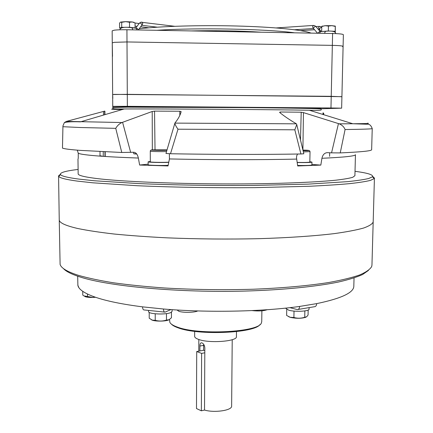 <?xml version="1.0" encoding="UTF-8"?>
<svg xmlns="http://www.w3.org/2000/svg" width="433" height="433" viewBox="0 0 433 433"><rect width="100%" height="100%" fill="white"/><g stroke="black" fill="none" stroke-linecap="round" stroke-linejoin="round"><path stroke-width="0.65" d="M236.478 331.613L236.429 336.62C237.446 341.41 209.079 343.553 198.525 339.385C195.954 338.454 194.661 337.437 194.65 336.333L194.666 331.353M232.223 339.694L231.628 406.073C232.223 410.403 214.519 413.077 204.517 410.056L204.831 347.834C204.549 345.301 203.586 343.65 201.946 342.893L201.524 342.801C200.452 342.855 199.911 343.937 199.911 346.037L199.889 350.957M203.662 344.332L203.548 350.27L204.82 350.735M201.356 410.809L201.621 353.393L196.712 351.553L196.49 408.557L201.356 410.809L204.517 410.056M201.621 353.393L204.809 352.787M196.712 351.553L203.548 350.27M197.702 310.937L197.67 310.954C194.628 312.588 183.154 312.815 178.883 311.316L177.01 309.985M261.743 321.632L261.359 322.996C258.88 332.192 198.666 335.391 177.465 327.121C173.281 325.643 170.743 324.057 169.85 322.358L169.525 319.467M164.589 312.096L144.211 309.963C143.199 309.99 142.646 308.951 142.549 306.851C122.23 304.269 106.469 301.043 95.271 297.179C84.359 293.32 78.562 289.358 77.88 285.304L77.691 276.2M368.44 270.441L362.627 274.511C356.7 277.185 348.554 279.713 338.189 282.089C315.695 286.662 282.684 289.964 245.284 291.063C178.634 292.849 108.78 286.354 80.067 276.979C71.45 274.213 65.881 271.383 63.359 268.482M371.958 265.088L371.682 266.566C370.031 269.423 365.982 272.233 359.542 275.004C351.688 277.705 341.448 280.205 328.82 282.495C308.307 285.737 282.376 288.086 253.343 289.228C223.304 290.094 193.681 289.682 164.47 287.983C145.899 286.646 128.969 284.925 113.684 282.819C99.601 280.541 87.823 278.04 78.357 275.318C67.245 271.74 61.156 268.097 60.1 264.395L59.245 219.861M77.767 228.505C65.248 225.598 59.072 222.67 59.24 219.726C59.072 222.67 65.248 225.598 77.767 228.505C87.515 230.513 99.693 232.359 114.307 234.042C130.176 235.595 147.74 236.862 167.003 237.841C197.302 239.081 227.812 239.362 258.539 238.686C288.118 237.804 314.158 236.028 334.281 233.614C346.562 231.904 356.305 230.058 363.504 228.072C369.214 226.037 372.44 223.985 373.181 221.918C372.44 223.985 369.214 226.037 363.504 228.072C356.305 230.058 346.562 231.904 334.281 233.614C314.158 236.028 288.118 237.804 258.539 238.686C227.812 239.362 197.302 239.081 167.003 237.841C147.74 236.862 130.176 235.595 114.307 234.042C99.693 232.359 87.515 230.513 77.767 228.505M259.935 324.577C254.528 333.194 198.114 335.624 178.179 327.846C174.797 326.661 172.507 325.389 171.295 324.025M267.139 309.719C263.61 310.997 258.555 311.289 251.979 310.585M289.937 307.652L297.265 309.59C298.683 309.557 299.474 308.507 299.631 306.434C262.49 311.695 207.829 312.81 163.463 309.005L142.549 306.851M353.821 286.132L353.821 286.283C353.653 292.713 341.28 298.494 316.691 303.62L299.631 306.434M298.056 309.476L314.347 306.743C315.749 306.672 316.534 305.633 316.691 303.62M170.856 309.579L165.07 312.133C164.091 312.182 163.555 311.138 163.463 309.005M372.661 176.404L374.426 178.071L371.952 265.234M78.86 287.62L77.88 285.304M172.107 309.665L172.101 311.359L170.883 312.507C166.115 314.97 147.875 314.152 148.562 311.522L148.562 310.488M171.035 309.59L169.763 310.066M309.097 307.728L309.07 309.124C309.519 311.322 295.16 312.112 288.789 310.223L285.921 308.491L285.926 308.09M290.37 307.766L289.85 307.663M84.754 296.481C86.172 297.152 88.776 297.476 92.565 297.449L95.585 297.287M82.73 291.322L82.773 295.062L83.715 295.853L92.559 297.384L95.136 297.13M87.52 296.713L87.488 294.034M151.593 319.857C154.191 321.513 165.66 321.519 168.8 319.863L169.065 319.727M149.206 312.372L149.223 318.223L152.286 320.139L155.236 320.323C158.981 321.356 162.727 321.281 166.472 320.09L168.973 319.77L171.452 317.779L171.452 312.204M166.472 320.09L166.472 313.6M155.236 320.323L155.225 313.811M288.611 316.669L290.381 317.389C296.589 318.628 301.79 318.564 305.99 317.194M286.738 309.449L286.635 315.462L290.24 317.302L293.91 317.492C297.493 318.509 301.097 318.439 304.729 317.275L306.748 316.691L308.063 315.035L308.161 310.05M304.729 317.275L304.854 310.916M293.91 317.492L294.018 311.089M99.991 156.113L100.018 151.572M166.521 151.55C160.573 151.745 149.861 151.496 150.278 151.177L150.305 161.823C149.748 162.332 164.497 162.586 168.789 162.137M165.834 150.04L154.457 150.018L165.834 150.04M162.727 150.229L162.721 149.845M157.065 150.186L157.065 149.829M297.141 162.402C304.448 162.548 308.68 162.44 309.828 162.077L310.033 151.626L303.387 151.918M303.062 150.554L305.817 150.37L302.986 150.219M101.463 156.221L101.988 156.069L100.055 155.788M150.305 161.471L148.135 161.818C147.566 162.353 161.839 162.716 168.751 162.332M148.135 161.818L148.146 164.773C147.615 165.319 160.962 165.704 168.139 165.341M297.157 162.516C305.785 162.667 310.721 162.532 311.966 162.11L309.833 161.736M297.623 165.46C306.012 165.595 310.775 165.444 311.906 165.005L311.966 162.11M112.829 98.313L112.65 94.529L114.593 94.383L331.229 96.321L341.458 96.738M321.183 108.672L321.183 108.667C321.53 108.315 292.205 107.741 247.01 107.308L127.789 106.859L112.829 107.216L112.742 106.345L127.362 106.323L330.974 107.979L341.642 108.163L321.183 108.775M120.585 28.161L119.595 28.048L119.562 23.068L120.618 22.067L121.695 22.316L125.592 21.65L132.281 21.969L135.053 22.944L135.074 27.934L134.701 28.053M120.618 22.067L125.592 21.65L129.499 22.251L132.281 21.969L134.203 22.521M119.595 28.048L121.727 27.339L129.527 27.279L135.074 27.934M121.695 22.316L121.727 27.339M129.499 22.251L129.527 27.279M321.687 31.517L328.328 30.981L335.191 31.306L335.153 32.047M321.751 26.532L325.096 25.699L321.779 26.386L321.649 31.398M328.436 26.088L331.884 25.644L325.096 25.699L328.436 26.088L328.328 30.981M335.342 26.159L331.884 25.644L335.299 26.429L335.191 31.306M335.299 26.429L335.299 32.037M169.346 153.715L169.444 158.938L168.02 165.947L139.632 165.038L138.36 158.05C137.553 154.467 136.076 152.54 133.932 152.259L121.77 152.476L115.746 128.347C117.273 125.651 119.34 123.714 121.949 122.534L66.444 121.392L64.387 122.55L62.942 125.916L62.476 148.129L62.942 125.916M355.022 171.322C367.779 173 373.592 174.818 372.45 176.778L368.781 178.477C364.137 179.592 357.041 180.653 347.493 181.66L308.02 184.133L254.36 185.421C215.033 185.757 172.929 185.07 138.197 183.554L94.351 180.761L78.855 179.1C67.629 177.606 61.518 176.107 60.517 174.602C59.602 172.653 65.464 170.932 78.108 169.444M374.426 178.071L374.204 178.591L370.54 180.366C365.874 181.53 358.724 182.639 349.085 183.689C338.027 184.685 324.723 185.546 309.173 186.282L254.842 187.641C215.001 187.998 172.334 187.289 137.169 185.719L92.814 182.807L77.166 181.081C65.848 179.522 59.705 177.958 58.742 176.393L58.574 175.863L60.366 174.293M354.914 175.69L352.771 177.286C349.339 178.309 343.656 179.278 335.727 180.204C318.049 181.99 289.266 183.316 254.815 183.787C193.242 184.572 123.93 182.044 95.715 178.401C83.861 176.875 78.01 175.343 78.162 173.812L77.978 158.96M78.243 158.51L78.254 153.195L77.285 150.159M136.536 153.747L133.824 153.829L133.548 152.281M121.77 152.476L80.208 150.386C70.287 149.629 64.376 148.876 62.476 148.129M104.044 111.292L104.645 111.102L103.514 111.438L103.492 115.075M66.444 121.392L103.514 111.438M121.949 122.534L122.582 122.301L130.679 152.448M152.34 149.845L152.205 111.487L122.582 122.301M152.205 111.487L154.543 111.119L179.852 111.243L181.156 111.638C180.285 115.162 178.244 118.907 175.035 122.864L174.889 123.156C174.986 124.423 176.02 126.441 177.995 129.207L170.499 153.742L165.974 153.45M303.825 153.78L300.908 153.98L294.819 129.808L296.751 124.558L296.367 123.827L174.9 123.107M296.367 123.827L296.01 123.584C289.309 119.627 283.826 115.892 279.55 112.369L280.303 112.001L301.211 112.217L303.457 112.612L302.9 149.861M338.454 123.594L339.196 123.827C342.054 125.002 344.019 126.901 345.079 129.537L340.241 152.909L331.559 152.849L338.454 123.594L303.457 112.612M367.384 123.221C370.783 123.454 365.977 123.632 352.96 123.751L339.196 123.827M371.644 149.683L371.644 149.715C371.693 150.922 361.225 151.983 340.241 152.909M331.559 152.849L327.272 152.649C324.501 152.903 322.72 154.781 321.93 158.283L320.826 165.092L297.704 165.974L296.491 157.769L296.713 155.766L297.612 154.034M300.908 153.98C263.621 154.624 213.832 154.549 170.499 153.742M133.824 153.829L136.758 154.045M104.975 156.454L104.943 151.804L104.981 156.454M104.883 111.2L104.91 114.653L104.9 111.205M105.181 151.815L105.214 156.47L105.192 151.815M103.26 151.729L103.227 156.34M148.14 164.172L139.632 165.038M179.803 115.432L179.852 111.243M154.543 111.119L155.019 149.737M320.826 165.092L311.917 164.464M300.491 139.827L301.211 112.217M280.303 112.001L280.292 112.97M323.078 114.507L323.105 112.829M323.705 113.17L323.695 114.696M112.504 56.387L112.255 42.883L114.209 42.331L126.999 41.947L332.36 45.373C339.082 45.519 342.66 45.866 343.098 46.407L342.638 46.688M112.255 42.878L112.163 30.862L114.117 30.213C117.072 29.823 121.343 29.671 126.929 29.753L126.999 41.947L114.209 42.331L112.255 42.883L112.65 94.529L127.291 94.34L341.913 96.662L341.642 108.163M127.362 106.323L126.999 41.947L332.36 45.373C339.082 45.519 342.66 45.866 343.098 46.407L341.913 96.662M126.929 29.753L332.62 33.514C339.353 33.682 342.941 34.083 343.374 34.71L343.098 46.407M199.911 346.037L203.57 345.366M167.014 149.856L152.448 149.84C147.355 150.159 160.859 150.57 166.894 150.278M303.1 150.695C309.2 150.63 310.385 150.468 306.651 150.202L302.948 150.072M112.65 94.529L112.742 106.345M332.604 33.254L330.974 107.979M138.284 29.958L137.234 28.307L135.697 28.172M136.898 29.931L136.119 28.221L135.718 28.172M141.759 25.282L142.814 23.609L142.029 22.164L141.629 22.115M157.211 27.182L141.748 25.293C141.997 24.167 141.342 23.414 139.772 23.036L139.231 23.355M132.579 29.855L132.677 29.19L131.876 27.717L131.491 27.674M317.562 33.238L313.622 28.67C313.46 27.75 314.087 27.003 315.511 26.413L315.938 26.586M313.519 28.529L312.556 26.862L313.422 25.433M317.79 33.244L319.803 31.387L320.236 31.566M319.592 33.276L320.458 31.593M324.75 33.368L324.696 32.719L325.556 31.279M319.381 26.37L318.531 27.782L319.478 29.428M321.735 27.376L321.459 27.339C320.052 27.923 319.424 28.67 319.581 29.574L321.286 31.544M115.746 128.347L79.932 127.508L62.974 126.707M138.36 158.05C120.114 157.385 105.825 156.627 95.487 155.766C85.361 154.906 79.618 154.051 78.254 153.195M321.183 108.667L321.178 108.954C321.524 108.618 292.199 108.055 247.01 107.628L127.789 107.162L112.829 107.498L112.818 107.925C113.392 108.207 109.208 109.148 124.249 108.964C108.077 109.062 107.411 109.257 122.252 109.554M321.178 108.954L321.162 109.381C320.604 109.652 324.663 110.648 309.411 110.258C276.806 109.598 162.213 108.78 126.615 108.954L124.249 108.964L80.462 121.852M372.234 128.558L372.234 128.569C372.293 128.969 363.244 129.294 345.079 129.537M354.908 175.744L355.45 154.695C355.433 156.069 344.262 157.266 321.93 158.283M294.819 129.808L177.995 129.207M296.61 159.084C261.029 159.929 211.299 159.885 169.444 158.938M198.817 339.488L198.769 351.168M354.037 277.964L353.821 286.283M77.886 285.412L77.81 284.795M261.884 310.824L261.738 321.697M150.278 151.177C150.305 150.246 151.014 149.915 152.405 150.191L166.889 150.3M310.033 151.626C309.081 150.029 310.867 150.781 303.1 150.706M329.681 152.762L329.605 156.324M174.678 26.294L140.866 22.191L139.329 23.22L135.708 28.156L136.119 28.221L130.539 27.577C124.32 26.846 120.78 27.474 119.919 29.466L119.957 29.79M135.053 23.014L139.112 23.517M141.743 25.298L138.333 29.958M135.069 26.142L137.012 26.381M140.633 26.814L148.914 27.809M335.64 33.601L335.694 33.238C335.034 31.322 331.581 30.673 325.335 31.29L320.231 31.609L315.852 26.483L314.656 25.65L313.194 25.45L276.232 27.934M315.944 26.597L319.159 26.386L320.604 26.586L321.735 27.349M313.319 28.535L294.478 29.753M300.529 30.629L314.547 29.742M318.45 29.493L319.278 29.439M287.279 31.993L290.841 32.751M191.202 30.927C216.143 30.402 239.536 30.83 261.37 32.21M139.182 28.795C160.15 26.245 199.445 25.06 236.223 25.991C273.001 26.949 302.25 29.742 311.116 33.119M156.968 30.299C196.793 27.55 265.949 28.914 294.667 32.821M133.624 22.197L134.035 22.451M322.39 26.023L321.779 26.386M334.844 25.958L335.321 26.245M60.517 174.602L58.742 176.393M112.829 107.216L112.829 107.492M58.574 175.944L59.24 219.726M309.411 110.258L352.83 123.751M352.96 123.751L367.476 124.249C369.473 124.017 371.054 125.456 372.234 128.569L371.644 149.715M372.45 176.778L374.204 178.591M174.889 123.156L165.969 153.471M296.751 124.558L303.831 153.796M104.645 111.102L104.672 114.723M323.007 112.856L322.98 114.474M80.365 121.852C72.993 121.565 67.667 121.797 64.387 122.55"/></g></svg>
